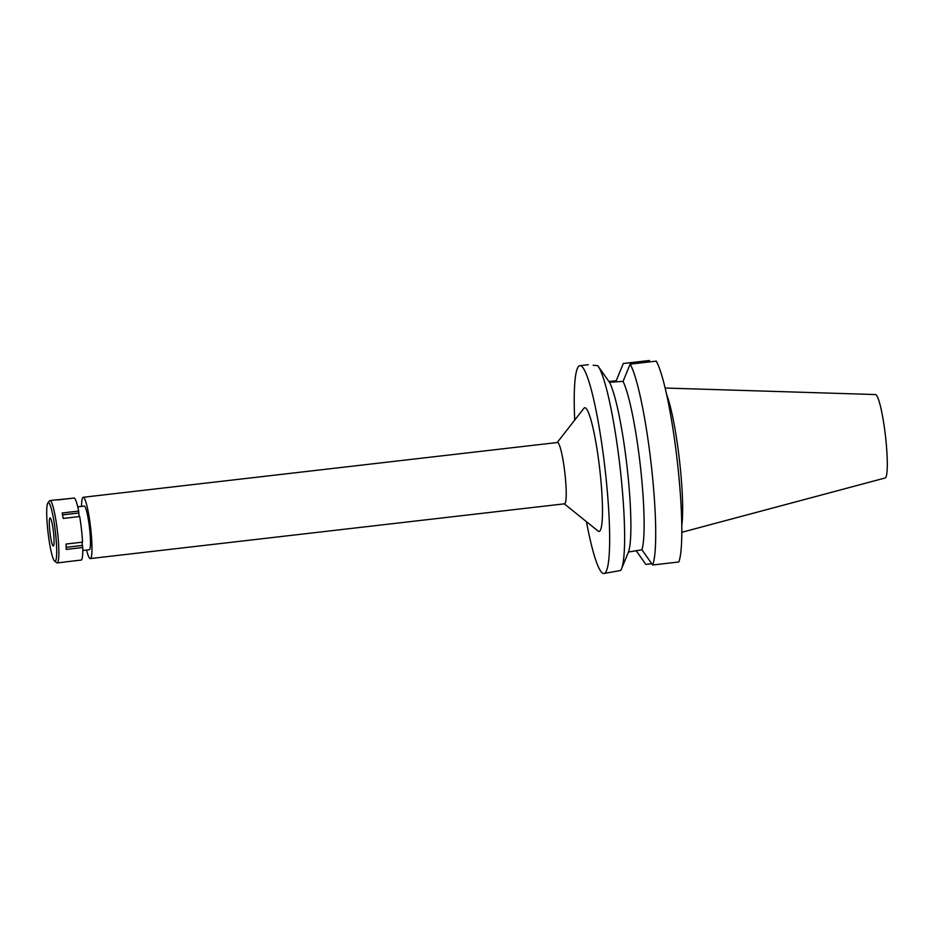 <?xml version="1.0" encoding="UTF-8"?>
<svg xmlns="http://www.w3.org/2000/svg" width="934" height="934" viewBox="0 0 934 934"><rect width="100%" height="100%" fill="white"/><g stroke="black" fill="none" stroke-linecap="round" stroke-linejoin="round"><path stroke-width="1.4" d="M681.808 532.298L885.105 477.998A42.007 5.265 -96.6 0 0 885.549 436.773A42.007 5.265 -96.6 0 0 875.473 394.557L665.148 388.03M681.773 525.55A73.074 9.153 -96.6 0 0 679.602 461.384A73.074 9.153 -96.6 0 0 666.654 394.603M649.562 361.902L649.41 360.501L623.293 363.513L616.195 380.78L608.945 381.481M630.146 364.143A104.608 13.111 83.4 0 1 651.325 465.482A104.608 13.111 83.4 0 1 652.679 565L678.796 561.988A104.608 13.111 -96.6 0 0 677.43 462.458A104.608 13.111 -96.6 0 0 656.263 361.131L630.146 364.143L623.048 381.411A88.917 11.15 -96.6 0 1 640.397 466.323A88.917 11.15 -96.6 0 1 641.938 549.799L628.489 552.006L621.472 568.923A104.608 13.111 -96.6 0 0 620.246 469.066A104.608 13.111 -96.6 0 0 598.04 366.116A104.608 13.111 -96.6 0 0 597.702 365.673L593.137 365.252M651.757 563.692L645.826 564.381L636.042 550.558M621.472 568.923A104.608 13.111 -96.6 0 1 620.678 570.452L603.936 573.499A104.608 13.111 83.4 0 1 586.435 521.674M588.303 364.692L579.932 365.661A104.608 13.111 83.4 0 1 605.267 470.794A104.608 13.111 83.4 0 1 603.936 573.499M598.04 366.116L609.435 382.204L623.048 381.411M574.702 420.113A104.608 13.111 83.4 0 1 579.932 365.661M609.435 382.204A88.917 11.15 83.4 0 1 627.169 467.852A88.917 11.15 83.4 0 1 628.489 552.006M564.299 503.835L598.04 531.026A62.239 7.799 -96.6 0 0 599.861 470.304A62.239 7.799 -96.6 0 0 583.867 408.356L557.213 442.529M90.283 558.579L564.545 503.811A30.857 3.864 -96.6 0 0 564.93 473.515A30.857 3.864 -96.6 0 0 557.458 442.494L83.208 497.273A30.857 3.864 83.4 0 1 90.68 528.282A30.857 3.864 83.4 0 1 90.283 558.579A30.857 3.864 83.4 0 1 86.57 550.056M81.527 506.415A30.857 3.864 83.4 0 1 83.208 497.273M82.776 550.5L89.267 549.752A21.972 2.755 -96.6 0 0 89.547 528.177A21.972 2.755 -96.6 0 0 84.223 506.1L77.744 506.847M641.938 549.799L652.679 565M57.149 562.933L64.574 562.081A31.382 3.934 -96.6 0 0 64.855 561.964L81.351 560.05A31.382 3.934 -96.6 0 0 82.764 547.499L66.267 549.414A31.382 3.934 -96.6 0 0 66.057 544.043L82.554 542.14A31.382 3.934 -96.6 0 0 81.468 529.356A31.382 3.934 -96.6 0 0 79.682 516.514L63.185 518.428A31.382 3.934 -96.6 0 0 62.181 512.988L78.678 511.085A31.382 3.934 -96.6 0 0 74.393 498.009L57.896 499.923A31.382 3.934 -96.6 0 0 57.371 499.725L49.946 500.589A31.382 3.934 83.4 0 1 57.546 532.123A31.382 3.934 83.4 0 1 57.149 562.933A31.382 3.934 83.4 0 1 56.624 562.747L54.592 561.101A29.503 3.701 83.4 0 1 47.938 531.633A29.503 3.701 83.4 0 1 47.867 502.959A29.503 3.701 83.4 0 1 55.456 532.322A29.503 3.701 83.4 0 1 54.592 561.101M82.764 547.499L81.97 542.21M57.674 499.783L73.611 498.102M79.11 516.584L78.678 511.085M47.867 502.959L49.49 500.893A31.382 3.934 83.4 0 1 49.946 500.589M62.543 514.879L78.456 513.046M66.209 547.301L82.087 545.468M53.495 532.135A14.127 1.775 -96.6 0 0 49.946 517.996A14.127 1.775 -96.6 0 0 49.899 531.808A14.127 1.775 -96.6 0 0 53.18 545.981A14.127 1.775 -96.6 0 0 53.495 532.135M613.801 381.06L613.93 382.169"/></g></svg>
